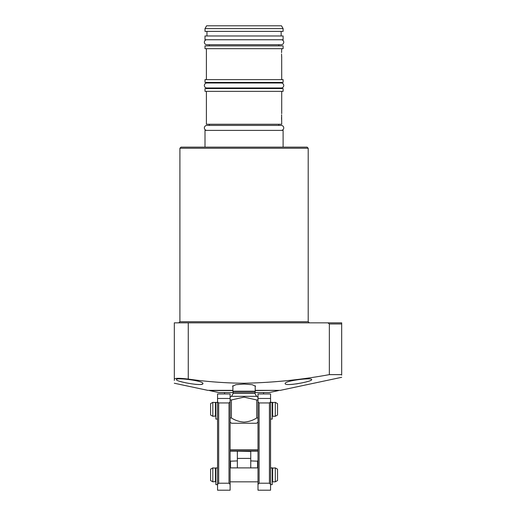 <?xml version="1.0" encoding="UTF-8"?>
<svg xmlns="http://www.w3.org/2000/svg" width="516" height="516" viewBox="0 0 516 516"><rect width="100%" height="100%" fill="white"/><g stroke="black" fill="none" stroke-linecap="round" stroke-linejoin="round"><path stroke-width="0.77" d="M254.93 392.225L233.174 392.225L232.897 391.186L255.214 391.186L254.93 393.437L233.174 393.437L231.503 396.333L230.11 397.139M258 422.088L256.607 423.262L231.503 423.262L230.11 422.088M258 417.979L256.704 417.979C252.814 420.437 248.596 421.811 244.055 422.088C239.508 421.811 235.29 420.443 231.407 417.979L230.11 417.979C230.11 423.249 230.11 423.249 230.11 417.979M231.407 417.979L231.407 399.958L244.055 397.139L256.704 399.958L256.704 417.979M258 399.958L256.704 399.958M232.897 386.774L232.619 386.239L235.928 384.672L244.055 384.065L252.182 384.672L255.491 386.239L255.214 386.774M285.193 383.556C284.522 386.678 312.619 381.569 311.69 379.608C312.38 377.293 284.2 380.802 285.193 383.556M176.414 379.608C175.524 381.576 203.581 386.678 202.911 383.556C203.91 380.808 175.737 377.293 176.414 379.608M179.903 148.247L308.207 148.247L307.091 147.131L181.019 147.131L179.903 148.247L179.903 321.732L178.788 322.848M310.651 380.453L310.31 380.602M307.401 381.582L306.343 381.872M298.512 383.549L296.003 383.936M293.668 384.233L291.166 384.452M341.676 377.306L280.311 390.348L255.214 390.348M341.676 375.119L341.676 374.635C341.676 378.163 341.676 378.163 341.676 374.635L329.35 374.635L329.35 323.964L327.905 322.848L329.35 323.964L341.676 323.964L341.676 322.848L174.324 322.848L174.324 379.073C175.143 378.073 179.794 378.073 188.269 379.073C206.845 381.705 225.44 383.091 244.055 383.233C272.661 382.678 301.092 379.815 329.35 374.635M232.897 390.348L207.793 390.348L174.324 383.233M174.324 379.073C174.324 384.517 174.324 384.517 174.324 379.073L174.324 380.453M202.911 383.556L202.124 384.201M201.904 384.265L200.66 384.459M199.37 384.517L198.441 384.517M196.957 384.452L194.706 384.259M186.334 382.937L185.27 382.711M182.29 382.014L180.284 381.459M341.676 322.848L341.676 374.635M231.407 399.958L230.11 399.958M233.174 392.579L218.952 392.579L209.47 390.56L232.897 390.56M255.214 390.56L278.64 390.348M254.93 392.579L269.159 392.579L278.64 390.56M263.579 392.579L263.579 393.966M224.531 392.579L224.531 393.966M250.75 467.889L250.75 458.395L237.36 458.395L237.36 467.889M250.75 458.395L250.75 451.429L237.36 451.152L237.36 458.395M258 451.152L230.11 451.152M258 449.758L230.11 449.758M237.36 460.911L230.246 461.194M257.858 461.194L250.75 460.911M212.818 416.289L210.586 414.999L210.586 403.628L212.818 402.338L215.746 402.622L215.746 416.006L212.818 416.289L212.818 402.338M215.881 413.755A0.555 0.555 0 0 0 215.746 414.122L215.746 404.505A0.555 0.555 0 0 0 215.881 404.873M272.222 404.873A0.555 0.555 0 0 0 272.364 404.505L272.364 414.122A0.555 0.555 0 0 0 272.222 413.755M272.642 416.289L272.364 402.622L275.292 402.338L277.524 403.628L277.524 414.999L275.292 416.289L272.642 416.289L272.642 402.338M275.292 416.289L275.292 402.338M212.818 481.834L210.586 480.544L210.586 469.173L212.818 467.889L215.746 468.167L215.746 481.551L212.818 481.834L212.818 467.889M215.881 479.3A0.555 0.555 0 0 0 215.746 479.674L215.746 470.05A0.555 0.555 0 0 0 215.881 470.418M258 481.834L230.11 481.834M258 467.889L230.11 467.889M272.222 470.418A0.555 0.555 0 0 0 272.364 470.05M272.222 479.3A0.555 0.555 0 0 1 272.364 479.674M272.642 481.834L272.364 468.167L275.292 467.889L277.524 469.173L277.524 480.544L275.292 481.834L272.642 481.834L272.642 467.889M275.292 481.834L275.292 467.889M215.746 481.551L215.746 468.167M270.552 484.343L270.552 490.2L258 490.2L258 393.966L270.552 393.966L270.552 484.343L269.436 483.228L269.436 402.951L270.552 401.835M258 401.835L259.116 402.951L269.436 402.951M259.116 402.951L259.116 483.228L269.436 483.228M259.116 483.228L258 484.343M230.11 484.343L230.11 490.2L217.559 490.2L217.559 393.966L230.11 393.966L230.11 484.343L228.994 483.228L228.994 402.951L230.11 401.835M217.559 401.835L218.674 402.951L228.994 402.951M218.674 402.951L218.674 483.228L228.994 483.228M218.674 483.228L217.559 484.343M217.559 468.006L215.881 468.006L217.559 467.889M215.881 468.006L215.881 484.621L217.559 484.621M258 460.917L257.858 467.889M230.246 467.889L230.246 461.033M217.559 402.461L215.881 402.461L217.559 402.345M215.881 402.461L215.881 419.076L217.559 419.076M270.552 484.621L272.222 484.621L272.222 467.889L270.552 467.889M270.552 419.076L272.222 419.076L272.222 402.345L270.552 402.345M281.71 48.672L281.555 52.619M281.562 52.561L281.633 51.2M206.4 91.345L206.4 124.259L281.71 124.259L281.62 114.733M281.613 114.862L281.555 115.919M206.613 25.8L281.491 25.8L283.103 28.586L205.007 28.586L206.613 25.8M205.007 28.586L205.007 31.379L283.103 31.379L283.103 28.586M281.149 35.978L281.149 31.379M206.955 35.978L206.955 31.379M205.007 39.745L283.103 39.745L283.103 35.978L205.007 35.978L205.007 39.745M278.782 45.885L278.782 44.711L281.259 44.711A2.483 2.483 0 0 0 283.742 42.228A2.483 2.483 0 0 0 281.259 39.745M209.328 45.885L209.328 44.711L206.845 44.711L281.259 44.711M205.007 48.672L283.103 48.672L283.103 45.885L205.007 45.885L205.007 48.672M205.007 82.418L283.103 82.418L283.103 79.632L205.007 79.632L205.007 82.418M278.782 88.559L278.782 87.972M278.782 83.005L278.782 82.418M209.328 88.559L209.328 87.972M209.328 83.005L209.328 82.418M205.007 91.345L283.103 91.345L283.103 88.559L205.007 88.559L205.007 91.345M281.71 113.662L281.71 91.345M278.782 125.427L278.782 124.259M209.328 125.427L209.328 124.259M283.103 147.131L283.103 130.393L205.007 130.393L205.007 147.131M281.71 79.632L281.684 57.328M281.536 53.974L281.71 57.599M206.4 79.632L206.4 48.672M281.684 57.321L281.62 56.521M281.613 56.392L281.555 55.341M281.536 117.287L281.555 118.641M281.562 118.693L281.652 120.293M281.259 130.393A2.483 2.483 0 0 0 283.742 127.91A2.483 2.483 0 0 0 281.259 125.427L206.845 125.427A2.483 2.483 0 0 0 204.362 127.91A2.483 2.483 0 0 0 206.845 130.393M204.362 85.488A2.483 2.483 0 0 0 206.845 87.972L281.259 87.972A2.483 2.483 0 0 0 283.742 85.488A2.483 2.483 0 0 0 281.259 83.005L206.845 83.005A2.483 2.483 0 0 0 204.362 85.488M206.845 39.745A2.483 2.483 0 0 0 204.362 42.228A2.483 2.483 0 0 0 206.845 44.711M254.93 393.437L256.607 396.333L231.503 396.333M308.207 148.247L308.207 321.732L179.903 321.732M188.269 322.848L188.269 379.073M258 450.874L230.11 450.874M257.581 467.889L257.581 460.911M230.529 467.889L230.529 460.911M215.462 416.289L215.462 402.338M215.462 481.834L215.462 467.889M258 398.462L270.552 398.462M217.559 398.462L230.11 398.462M270.552 468.006L272.222 468.006M270.552 402.461L272.222 402.461M255.214 385.729L255.214 391.186M256.607 396.333L258 397.139M308.207 321.732L309.323 322.848M232.897 385.729L232.897 391.186M233.174 392.225L233.174 393.437"/></g></svg>
